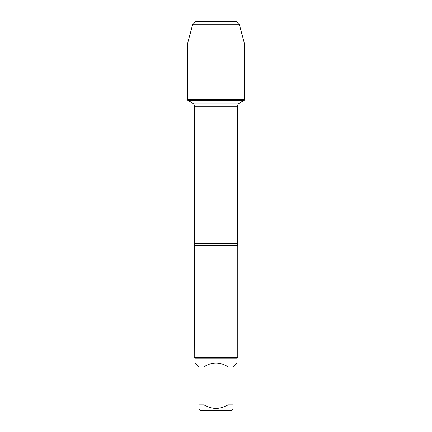 <?xml version="1.0" encoding="UTF-8"?>
<svg xmlns="http://www.w3.org/2000/svg" width="432" height="432" viewBox="0 0 432 432"><rect width="100%" height="100%" fill="white"/><g stroke="black" fill="none" stroke-linecap="round" stroke-linejoin="round"><path stroke-width="0.65" d="M187.72 100.256L244.28 100.256L244.28 99.36L187.72 99.36L187.72 100.256L192.515 103.027C193.914 103.896 194.638 105.154 194.692 106.796L194.227 357.275L237.773 357.275L237.773 245.549L194.227 245.549M233.107 404.8C233.107 409.703 233.107 409.703 233.107 404.8L228.01 404.8C220.001 409.703 211.999 409.703 203.99 404.8L198.893 404.8C198.893 409.703 198.893 409.703 198.893 404.8L198.893 366.854L195.097 363.058L195.097 358.144L236.903 358.144L236.903 363.058L233.107 366.854L233.107 404.8M233.107 408.596L231.304 410.4L200.696 410.4L198.893 408.596M228.01 404.8L228.01 366.854C220.001 361.838 211.999 361.838 203.99 366.854L203.99 404.8M195.097 358.144L194.227 357.275M203.99 366.854L228.01 366.854M192.607 24.71L239.393 24.71L236.282 21.6L195.718 21.6L192.607 24.71L187.72 43L187.72 99.36L244.28 99.36L244.28 43L187.72 43L192.607 24.71L195.718 21.6L211.178 21.6M239.393 24.71L244.28 43M194.692 243.513L237.308 243.513L237.773 245.549M237.308 243.513L237.308 106.796L194.692 106.796M192.515 103.027L239.485 103.027L244.28 100.256M237.308 106.796C237.362 105.154 238.086 103.896 239.485 103.027M236.903 358.144L237.773 357.275"/></g></svg>

